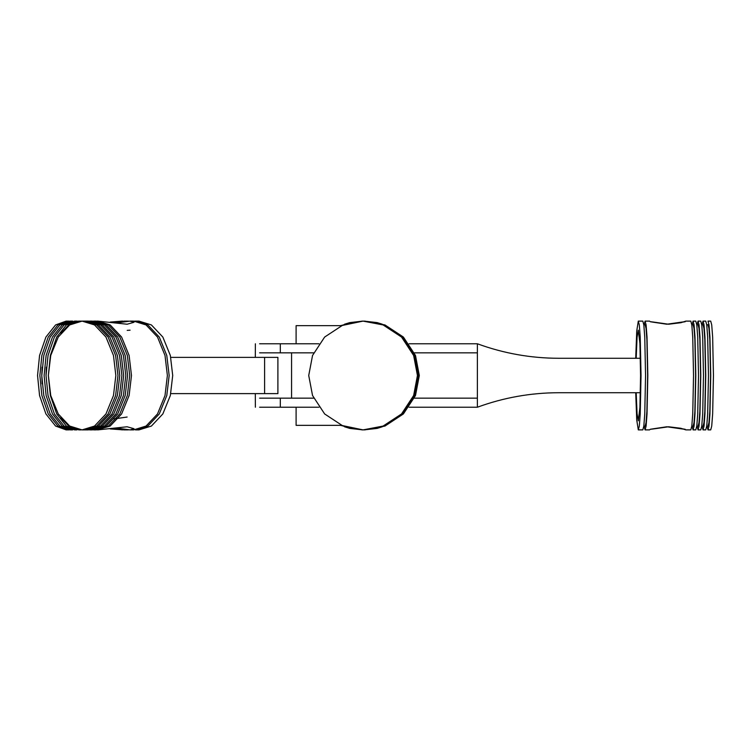 <?xml version="1.0" encoding="UTF-8"?>
<svg xmlns="http://www.w3.org/2000/svg" width="751" height="751" viewBox="0 0 751 751"><rect width="100%" height="100%" fill="white"/><g stroke="black" fill="none" stroke-linecap="round" stroke-linejoin="round"><path stroke-width="1.13" d="M259.621 407.22L318.931 407.22M259.621 398.161L313.665 398.161M255.312 393.627L255.368 407.22M259.621 352.839L313.665 352.839M259.621 343.78L318.931 343.78M255.312 357.373L255.368 343.78M409.107 407.22L477.383 407.22C503.658 397.598 530.788 392.764 558.772 392.726L640.406 392.726M640.406 358.274L558.772 358.274C530.788 358.236 503.658 353.402 477.383 343.78L477.383 352.839L414.364 352.839M409.107 343.78L477.383 343.78M414.364 398.161L477.383 398.161L477.383 407.22M341.423 425.348L296.101 425.348L341.423 425.348M341.423 325.652L296.101 325.652L341.423 325.652M668.634 426.775C692.047 430.173 690.103 430.173 666.813 426.775C643.391 430.173 645.334 430.173 668.634 426.775L680.857 428.277L685.823 429.882L690.807 429.882L691.812 426.061L692.732 413.951L693.539 375.5L692.732 337.049L691.812 324.939L690.807 321.118L685.823 321.118L680.866 322.723L668.634 324.225C692.047 320.827 690.103 320.827 666.813 324.225C643.391 320.827 645.334 320.827 668.634 324.225M635.712 392.726L636.745 420.156L638.303 429.882L642.828 429.882L643.832 426.061L644.752 413.951L645.56 375.5L644.752 337.049L643.832 324.939L642.828 321.118L638.303 321.118L636.745 330.844L635.712 358.274M638.303 429.882L639.308 426.061L640.227 413.951L641.035 375.5L640.227 337.049L639.308 324.939L638.303 321.118M643.804 426.258L645.09 426.258L646.029 422.691L646.893 411.388L647.634 375.5L646.893 339.612L646.029 328.309L645.09 324.742L643.804 324.742M691.784 426.258L693.07 426.258L694.008 422.691L694.872 411.388L695.614 375.5L694.872 339.612L694.008 328.309L693.07 324.742L691.784 324.742M692.084 426.258L693.07 429.882L695.783 429.882L696.787 426.061L697.717 413.951L698.514 375.5L697.717 337.049L696.787 324.939L695.783 321.118L693.07 321.118L692.084 324.742M693.07 429.882L694.074 426.061L694.994 413.951L695.802 375.5L694.994 337.049L694.074 324.939L693.07 321.118M696.759 426.258L698.045 426.258L698.984 422.691L699.848 411.388L700.599 375.5L699.848 339.612L698.984 328.309L698.045 324.742L696.759 324.742M697.069 426.258L698.045 429.882L700.758 429.882L701.763 426.061L702.692 413.951L703.49 375.5L702.692 337.049L701.763 324.939L700.758 321.118L698.045 321.118L697.069 324.742M698.045 429.882L699.05 426.061L699.979 413.951L700.777 375.5L699.979 337.049L699.05 324.939L698.045 321.118M701.744 426.258L703.02 426.258L703.959 422.691L704.823 411.388L705.574 375.5L704.823 339.612L703.959 328.309L703.02 324.742L701.744 324.742M702.044 426.258L703.02 429.882L705.743 429.882L706.747 426.061L707.667 413.951L708.475 375.5L707.667 337.049L706.747 324.939L705.743 321.118L703.02 321.118L702.044 324.742M703.02 429.882L704.034 426.061L704.954 413.951L705.752 375.5L704.954 337.049L704.034 324.939L703.02 321.118M706.719 426.258L708.005 426.258L708.944 422.691L709.808 411.388L710.549 375.5L709.808 339.612L708.944 328.309L708.005 324.742L706.719 324.742M708.005 429.882L710.718 429.882L711.723 426.061L712.652 413.951L713.45 375.5L712.652 337.049L711.723 324.939L710.718 321.118L708.005 321.118L709.01 324.939L709.939 337.049L710.737 375.5L709.939 413.951L709.01 426.061L708.005 429.882L707.02 426.258M644.105 426.258L645.09 429.882L646.095 426.061L647.024 413.951L647.822 375.5L647.024 337.049L646.095 324.939L645.09 321.118L644.105 324.742M636.191 392.726L637.064 413.594L638.303 420.823L639.908 407.549L640.575 375.5L639.908 343.451L638.303 330.177L637.064 337.406L636.191 358.274M364.188 321.118L377.18 322.611L382.315 324.225L363.597 321.118L383.611 324.939L402.038 337.049L414.148 355.486L417.969 375.5L414.148 395.514L402.038 413.951L383.611 426.061L363.597 429.882L382.315 426.775L377.171 428.389L364.188 429.882M364.282 321.118L384.784 324.939L403.212 337.049L415.322 355.486L419.142 375.5L415.322 395.514L403.212 413.951L384.784 426.061L364.282 429.882M364.798 321.118L384.841 324.939L403.268 337.049L415.378 355.486L419.199 375.5L415.378 395.514L403.268 413.951L384.841 426.061L364.798 429.882M364.826 321.118L384.963 324.939L403.39 337.049L415.491 355.486L419.311 375.5L415.491 395.514L403.39 413.951L384.963 426.061L364.826 429.882M363.287 321.118L383.301 324.939L401.729 337.049L413.839 355.486L417.65 375.5L413.839 395.514L401.729 413.951L383.301 426.061L363.193 429.882L383.226 426.061L401.663 413.951L413.763 395.514L417.584 375.5L413.763 355.486L401.663 337.049L383.226 324.939L363.221 321.118L383.489 324.939L401.916 337.049L414.017 355.486L417.838 375.5L414.017 395.514L401.916 413.951L383.489 426.061L363.409 429.882M363.475 321.118L383.554 324.939L401.982 337.049L414.092 355.486L417.903 375.5L414.092 395.514L401.982 413.951L383.554 426.061L363.475 429.882M363.343 321.118L383.357 324.939L401.785 337.049L413.895 355.486L417.706 375.5L413.895 395.514L401.785 413.951L383.357 426.061L363.315 429.882M363.418 321.118L383.423 324.939L401.86 337.049L413.961 355.486L417.781 375.5L413.961 395.514L401.86 413.951L383.423 426.061L363.343 429.882M308.727 375.5L312.538 355.486L324.648 337.049L343.076 324.939L363.09 321.118L383.104 324.939L401.532 337.049L413.641 355.486L417.453 375.5L413.641 395.514L401.532 413.951L383.104 426.061L363.09 429.882L343.076 426.061L324.648 413.951L312.538 395.514L308.727 375.5M363.09 321.118L383.17 324.939L401.597 337.049L413.707 355.486L417.528 375.5L413.707 395.514L401.597 413.951L383.17 426.061L363.09 429.882M341.226 325.652L362.958 321.118L341.264 325.652M362.996 321.118L341.32 325.652M340.438 325.652L362.17 321.118L340.541 325.652M340.297 325.652L362.029 321.118L340.4 325.652M340.579 325.652L362.63 321.118L349.806 322.611L344.512 324.225M340.579 425.348L362.63 429.882L349.816 428.399L344.512 426.775M341.226 425.348L362.977 429.882M341.32 425.348L363.052 429.882L341.264 425.348M340.297 425.348L362.62 429.882M340.334 425.348L362.066 429.882L340.363 425.348M340.4 425.348L362.132 429.882M340.438 425.348L362.17 429.882M340.475 425.348L362.207 429.882L340.503 425.348M340.541 425.348L362.273 429.882M110.294 428.943L122.995 429.854M110.294 322.057L122.028 321.118L114.894 322.846M131.303 321.522L130.486 321.353M128.825 321.146L123.962 321.118M81.587 321.128L78.836 321.118L69.636 324.019L60.812 333.313M81.155 321.118L75.889 322.048M76.912 321.118L74.593 321.118L64.079 324.939L54.401 337.049L48.036 355.486L46.036 375.5L48.036 395.514L54.401 413.951L64.079 426.061L74.593 429.882L76.912 429.882L66.398 426.061L56.71 413.951L50.355 395.514L48.346 375.5L50.73 355.486L58.249 337.049L69.683 324.939L82.103 321.118L94.523 324.939L105.966 337.049L113.476 355.486L115.842 375.5L113.476 395.514L105.966 413.951L94.523 426.061L82.103 429.882L69.683 426.061L58.249 413.951L50.73 395.514L48.364 375.5L50.355 355.486L56.71 337.049L66.398 324.939L77.869 321.146M46.374 367.164L46.008 375.5M42.131 367.164L41.765 375.5L43.802 395.514L50.157 413.951L59.836 426.061L70.35 429.882L72.669 429.882L62.155 426.061L52.467 413.951L46.111 395.514L44.102 375.5L46.111 355.486L52.467 337.049L62.155 324.939L72.669 321.118L70.35 321.118L59.836 324.939L50.157 337.049L43.802 355.486L41.793 375.5L42.131 383.836M69.383 321.146L66.107 321.118L55.593 324.939L45.914 337.049L39.559 355.486L37.55 375.5L39.559 395.514L45.914 413.951L55.593 426.061L66.107 429.882L69.383 429.854M68.425 321.118L57.911 324.939L48.233 337.049L41.868 355.486L39.869 375.5L41.868 395.514L48.233 413.951L57.911 426.061L68.425 429.882M88.571 321.156L87.707 321.118M122.995 321.146L122.028 321.118M114.894 428.154L122.028 429.882M123.558 429.272L128.825 429.854M60.812 417.687L69.636 426.981L78.836 429.882L81.155 429.882L75.889 428.952M116.809 428.154L123.962 429.882L127.82 429.882M115.87 323.005L130.092 321.118L133.997 322.292L127.116 324.225L97.743 321.118L110.162 324.939L121.606 337.049L129.116 355.486L131.481 375.5L129.116 395.514L121.606 413.951L110.162 426.061L96.86 429.863M127.116 417.04L114.068 418.908M115.87 427.995L130.092 429.882L133.997 428.708L127.116 426.775L97.743 429.882M169.163 375.5L166.788 395.514L159.278 413.951L147.844 426.061L135.424 429.882L138.973 429.882L151.392 426.061L162.836 413.951L170.346 395.514L172.711 375.5L170.346 355.486L162.836 337.049L151.392 324.939L138.973 321.118L135.424 321.118L147.844 324.939L159.278 337.049L166.788 355.486L169.163 375.5M92.946 321.137L106.257 324.939L117.691 337.049L125.201 355.486L127.576 375.5L125.201 395.514L117.691 413.951L106.257 426.061L92.946 429.863M93.837 321.118L95.968 321.118L108.388 324.939L119.822 337.049L127.341 355.486L129.707 375.5L127.341 395.514L119.822 413.951L108.388 426.061L95.968 429.882L93.837 429.882M89.04 321.137L102.343 324.939L113.786 337.049L121.296 355.486L123.662 375.5L121.296 395.514L113.786 413.951L102.343 426.061L89.04 429.863M89.923 321.118L92.054 321.118L104.473 324.939L115.917 337.049L123.427 355.486L125.792 375.5L123.427 395.514L115.917 413.951L104.473 426.061L92.054 429.882L89.923 429.882M85.126 321.137L98.437 324.939L109.871 337.049L117.381 355.486L119.756 375.5L117.381 395.514L109.871 413.951L98.437 426.061L85.126 429.863M121.887 375.5L119.522 395.514L112.002 413.951L100.568 426.061L88.149 429.882L84.234 429.882L96.654 426.061L108.097 413.951L115.607 395.514L117.973 375.5L115.607 355.486L108.097 337.049L96.654 324.939L84.234 321.118L88.149 321.118L100.568 324.939L112.002 337.049L119.522 355.486L121.887 375.5M131.763 321.203L133.64 321.118L146.06 324.939L157.503 337.049L165.013 355.486L167.379 375.5L165.013 395.514L157.503 413.951L146.06 426.061L133.64 429.882L130.092 429.882M130.092 330.177L127.201 330.365M96.86 321.137L97.743 321.118M134.532 321.137L135.424 321.118M262.334 352.839L284.554 352.839M262.334 398.161L284.554 398.161M277.898 393.627L264.596 393.627L264.596 357.373L277.898 357.373L277.898 393.627M170.787 393.627L264.596 393.627M170.787 357.373L264.596 357.373M477.383 398.161L477.383 352.839M280.32 343.78L280.32 352.839M280.32 398.161L280.32 407.22M296.101 407.22L296.101 425.348M296.101 325.652L296.101 343.78M649.615 321.118L645.09 321.118M645.09 429.882L649.615 429.882M82.103 429.882L84.234 429.882M133.64 321.118L130.092 321.118M82.103 321.118L84.234 321.118M291.566 352.839L291.566 398.161"/></g></svg>
